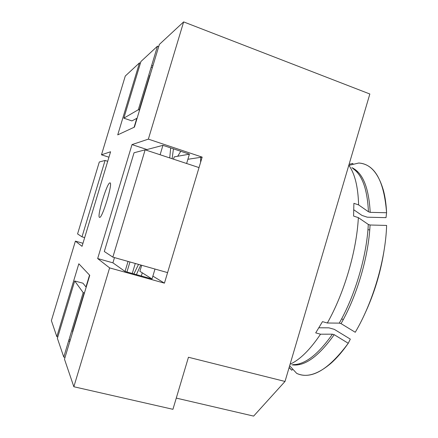 <?xml version="1.0" encoding="UTF-8"?>
<svg xmlns="http://www.w3.org/2000/svg" width="438" height="438" viewBox="0 0 438 438"><rect width="100%" height="100%" fill="white"/><g stroke="black" fill="none" stroke-linecap="round" stroke-linejoin="round"><path stroke-width="0.66" d="M352.804 168.482C362.133 174.707 367.345 189.134 368.446 211.768L370.192 212.353L386.59 212.742C386.212 204.513 385.194 197.199 383.535 190.798C378.405 172.917 370.137 163.659 358.733 163.018L349.272 165.285L358.733 163.018C374.769 164.173 384.055 180.746 386.59 212.742L386.004 217.648L367.279 217.188L361.996 215.436L353.855 209.829L361.996 215.436L367.279 217.188L386.004 217.648L386.59 212.742L370.192 212.353C368.845 187.557 362.735 172.649 351.856 167.628M356.822 171.97L357.709 171.756L356.822 171.97M343.228 319.691L341.673 318.744L343.228 319.691M367.936 229.764L369.743 229.813L367.936 229.764M384.164 249.857C380.742 272.376 374.178 293.942 364.465 314.55C374.178 293.942 380.742 272.376 384.164 249.857M299.74 364.487L299.094 363.792L299.74 364.487M334.287 329.338L350.329 339.132L348.254 343.277C328.44 369.913 311.254 379.954 296.701 373.39L289.638 365.757L296.701 373.39C306.266 377.923 317.709 374.534 331.024 363.233C336.822 358.087 342.565 351.435 348.254 343.277L350.329 339.132L334.287 329.338L328.911 327.838L334.287 329.338M318.919 327.783L328.911 327.838L318.919 327.783M169.73 157.932L170.678 147.924L169.73 157.932M291.812 364.816C304.366 366.781 318.497 356.735 334.21 334.681L332.431 334.189L320.528 334.199L315.71 332.875L322.483 321.645L327.334 323.003L339.264 323.129L341.049 323.633L355.251 332.272C372.946 302.423 385.593 259.263 386.617 225.433L370.055 225.001L386.617 225.433C385.593 259.263 372.946 302.423 355.251 332.272L341.049 323.633C357.041 295.831 368.654 256.263 370.055 225.001L368.292 224.42L358.355 217.642L368.292 224.42C366.852 255.693 355.229 295.294 339.264 323.129L327.334 323.003C344.169 293.34 356.658 250.837 358.355 217.642L353.586 216.06L353.888 203.32L358.613 204.907L368.446 211.768L358.613 204.907C358.065 186.681 354.802 173.475 348.807 165.285C354.802 173.475 358.065 186.681 358.613 204.907L353.888 203.32L353.586 216.06L358.355 217.642C356.658 250.837 344.169 293.34 327.334 323.003L322.483 321.645L315.71 332.875L320.528 334.199C309.995 349.825 299.849 359.822 290.104 364.197C299.849 359.822 309.995 349.825 320.528 334.199L332.431 334.189C318.141 354.49 305.023 364.635 293.071 364.635M352.82 163.418L349.091 164.31L352.82 163.418L353.006 164.392L352.82 163.418M334.21 334.681L348.254 343.277L334.21 334.681M289.157 367.394L291.801 370.247L289.091 367.619L291.801 370.247L292.814 369.19L291.801 370.247L289.157 367.394M77.575 233.925L99.311 161.983L77.575 233.925L82.005 236.838L84.676 237.604M140.921 61.523L123.828 118.161L138.32 109.735L157.483 46.165L140.921 61.523L157.483 46.165L158.698 46.62M152.889 65.892L151.668 65.443M104.304 251.505L112.851 257.128L167.59 272.611L199.022 167.59L145.142 149.823L112.851 257.128L145.142 149.823L134.044 152.769L104.304 251.505L134.044 152.769M107.71 161.304L105.071 160.456L82.005 236.838L105.071 160.456L99.311 161.983M139.547 110.157L138.32 109.735L123.828 118.161L131.904 120.904L137.132 118.167M126.949 271.982L129.955 261.968L126.949 271.982M65.038 357.364L63.762 357.058L57.389 338.311L63.762 357.058L83.187 292.611L74.695 280.977L57.389 338.311M68.585 341.054L69.856 341.366M86.177 287.224L82.963 283.2L74.695 280.977L83.187 292.611L84.452 292.945M253.635 416.1L285.012 381.449L369.842 94L183.637 21.9L148.362 139.131L202.153 157.122L164.436 283.145L109.609 267.892L73.847 386.743L64.485 359.193L73.847 386.743L172.933 409.311L73.847 386.743L109.609 267.892L97.669 258.551L132.008 144.6L148.362 139.131L183.637 21.9L159.366 44.419L134.439 127.113L117.734 134.866L139.465 62.88L125.273 76.042L101.479 154.806L110.59 151.762L82.043 246.326L75.402 241.13L51.383 320.627L56.83 336.663L51.383 320.627L75.402 241.13L82.957 243.287L75.402 241.13L82.043 246.326L110.59 151.762L101.479 154.806L125.273 76.042L139.465 62.88L140.412 63.225L139.465 62.88L117.734 134.866L134.439 127.113L159.366 44.419L183.637 21.9L369.842 94L285.012 381.449L253.635 416.1L176.279 398.104L253.635 416.1M188.45 357.255L285.012 381.449L188.45 357.255L172.933 409.311L188.45 357.255M70.277 339.965L69.007 339.653L70.277 339.965M57.816 336.904L56.83 336.663L78.829 263.78L89.763 275.332L64.485 359.193L89.763 275.332L78.829 263.78L56.83 336.663L57.816 336.904M99.541 217.352C96.595 217.128 107.096 182.323 109.933 182.898C113.393 181.786 102.092 219.257 99.541 217.352L99.546 217.352C102.043 219.197 113.135 182.772 110.031 182.914L109.933 182.898C107.096 182.323 96.595 217.128 99.541 217.352M136.399 274.615L140.779 265.028M141.688 265.286L139.881 271.308L152.019 278.968L154.992 269.047M186.621 163.5L189.413 154.176L174.214 156.875L173.525 159.18M172.123 158.72L173.443 148.843M132.276 273.465L135.276 263.468L132.276 273.465M138.523 264.388L133.886 273.914M141.315 275.984L142.268 272.814M72.615 332.218L72.434 331.829L84.178 292.874L72.434 331.829M85.963 286.956L89.538 275.091L85.963 286.956M139.881 271.308L152.019 278.968L125.044 271.45L112.905 262.827L97.669 258.551L109.609 267.892L164.436 283.145L152.873 276.115M128.055 261.426L125.044 271.45L112.905 262.827L114.482 257.588L112.905 262.827L97.669 258.551L132.008 144.6L146.987 149.544L146.746 150.354L146.987 149.544L132.008 144.6L148.362 139.131L202.153 157.122L187.886 159.273M174.214 156.875L189.413 154.176L162.936 145.334L146.987 149.544L162.936 145.334L160.105 154.756M151.159 67.134L152.38 67.578L151.159 67.134M149.741 75.358L139.279 110.064L149.741 75.358L150.13 75.057M136.782 118.353L134.094 127.272L136.782 118.353M108.942 157.209L101.479 154.806L108.942 157.209M177.669 156.262L180.79 151.296M200.719 157.335L200.593 162.339M164.573 282.691L164.343 283.09"/></g></svg>
